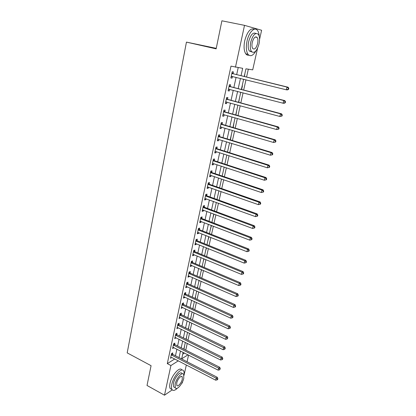 <?xml version="1.0" encoding="UTF-8"?>
<svg xmlns="http://www.w3.org/2000/svg" width="416" height="416" viewBox="0 0 416 416"><rect width="100%" height="100%" fill="white"/><g stroke="black" fill="none" stroke-linecap="round" stroke-linejoin="round"><path stroke-width="0.62" d="M216.242 48.344L186.446 42.115L127.192 352.882L151.081 365.69L147.02 385.466L164.492 395.2L170.914 365.529L178.344 360.823M186.446 42.115L216.138 48.854L221.9 20.8L244.52 25.35L261.617 30.264L259.553 39.432M257.566 48.256L252.71 69.857L245.939 68.817L244.244 76.466M185.76 350.111L187.262 343.366M187.975 340.168L189.504 333.304M190.211 330.117L191.766 323.128M192.473 319.956L194.059 312.842M194.761 309.681L196.378 302.437M197.075 299.291L198.718 291.912M199.42 288.782L201.089 281.268M201.786 278.153L203.486 270.504M204.178 267.405L205.915 259.615M206.601 256.532L208.369 248.602M209.05 245.534L210.85 237.458M211.531 234.411L213.361 226.184M214.037 223.153L215.899 214.776M216.57 211.765L218.473 203.237M219.138 200.242L221.073 191.552M221.738 188.583L223.704 179.733M224.364 176.779L226.372 167.773M227.022 164.84L229.07 155.662M229.715 152.75L231.8 143.406M232.44 140.52L234.562 130.998M235.201 128.133L237.359 118.435M237.994 115.596L240.193 105.716M240.817 102.903L243.064 92.841M243.682 90.054L245.965 79.799M246.579 77.038L248.331 69.186M188.557 355.108L187.065 361.743M186.337 364.972L183.992 375.409M182.582 381.664L182.296 382.938L181.74 383.318M182.728 354.136L184.501 353.044M244.904 73.486L244.494 76.528M243.573 79.482L243.885 79.284M242.143 85.94L242.403 85.966L241.613 89.523M239.418 98.249L238.768 102.352M236.725 110.412L235.96 115.029M234.062 122.429L233.184 127.546M231.426 134.311L230.443 139.911M228.826 146.052L227.588 151.637M226.257 157.659L225.03 163.181M223.714 169.13L222.503 174.59M221.203 180.471L220.007 185.874M218.717 191.688L217.532 197.023M216.258 202.774L215.093 208.052M212.675 218.956L214.006 214.068M210.288 229.741L211.479 225.462M207.922 240.401L208.983 236.725M205.587 250.952L206.518 247.853M203.273 261.383L204.079 258.851M200.99 271.7L201.666 269.729M199.81 277.02L200.075 276.905L199.971 277.368M198.728 281.908L199.285 280.478M197.564 287.17L197.829 287.05L197.621 287.981M196.492 292.001L196.929 291.112M195.338 297.211L195.603 297.081L195.291 298.48M194.277 301.99L194.594 301.621M193.138 307.143L192.993 308.859M190.96 316.971L190.715 319.124M188.807 326.695L188.469 329.274M186.675 336.315L186.243 339.31M184.564 345.836L184.038 349.242M241.056 75.686L242.679 68.318L230.989 66.144L167.294 363.62L174.767 358.972M175.464 355.763L176.899 349.175M177.596 345.982L179.052 339.274M179.748 336.092L181.236 329.264M181.922 326.097L183.435 319.145M184.122 315.988L185.666 308.911M186.347 305.77L187.918 298.563M188.599 295.433L190.195 288.096M190.876 284.986L192.499 277.514M193.175 274.42L194.828 266.812M195.499 263.728L197.189 255.986M197.855 252.923L199.571 245.034M200.236 241.987L201.984 233.958M202.644 230.927L204.422 222.752M205.078 219.742L206.892 211.416M207.542 208.426L209.388 199.945M210.038 196.971L211.916 188.339M212.56 185.385L214.474 176.597M215.114 173.664L217.058 164.71M217.693 161.798L219.679 152.682M220.308 149.791L222.331 140.509M222.955 137.644L225.014 128.185M225.633 125.341L227.729 115.71M228.342 112.892L230.48 103.08M231.088 100.287L233.262 90.298M233.865 87.532L236.08 77.35M236.678 74.61L238.196 67.631M233.064 73.59L233.428 71.9L232.206 71.734L230.864 77.969L232.086 78.114L232.445 76.45M230.282 86.476L230.641 84.807L229.419 84.687L228.093 90.849L229.315 90.948L229.658 89.362M227.536 99.2L227.89 97.557L226.663 97.479L225.352 103.568L226.58 103.62L226.907 102.112M224.822 111.774L225.17 110.146L223.943 110.12L222.648 116.132L223.876 116.137L224.188 114.707M222.139 124.192L222.487 122.585L221.255 122.6L219.976 128.539L221.208 128.502L221.499 127.15M219.492 136.464L219.835 134.872L218.603 134.935L217.339 140.8L218.572 140.722L218.847 139.443M216.871 148.585L217.209 147.014L215.977 147.118L214.729 152.916L215.966 152.792L216.226 151.585M214.287 160.566L214.62 159.011L213.387 159.156L212.155 164.882L213.387 164.72L213.637 163.587M211.734 172.401L212.061 170.867L210.824 171.054L209.607 176.712L210.844 176.509L211.073 175.443M209.206 184.096L209.534 182.582L208.296 182.806L207.09 188.401L208.328 188.157L208.546 187.158M206.71 195.655L207.033 194.158L205.795 194.423L204.604 199.95L205.847 199.67L206.045 198.739M204.246 207.08L204.563 205.603L203.325 205.904L202.145 211.364L203.388 211.047L203.575 210.179M201.807 218.374L202.124 216.913L200.881 217.251L199.716 222.648L200.959 222.295L201.136 221.489M199.394 229.538L199.706 228.093L198.463 228.467L197.314 233.802L198.562 233.412L198.718 232.674M197.012 240.573L197.324 239.143L196.076 239.554L194.943 244.832L196.186 244.405L196.336 243.724M194.657 251.482L194.964 250.073L193.721 250.515L192.598 255.731L193.84 255.273L193.976 254.649M192.327 262.272L192.629 260.874L191.386 261.352L190.273 266.505L191.521 266.016L191.641 265.45M190.029 272.938L190.325 271.554L189.077 272.064L187.98 277.165L189.228 276.64L189.337 276.13M187.751 283.483L188.048 282.116L186.8 282.656L185.713 287.7L186.961 287.144L187.06 286.692M185.5 293.914L185.791 292.562L184.543 293.134L183.472 298.121L184.72 297.534L184.803 297.133M183.274 304.226L183.56 302.89L182.312 303.493L181.251 308.422L182.572 307.46M181.069 314.428L181.355 313.102L180.107 313.737L179.057 318.614L180.367 317.673M178.89 324.516L179.176 323.206L177.928 323.866L176.888 328.692L178.188 327.777M176.738 334.495L177.018 333.2L175.77 333.892L174.741 338.66L176.03 337.766M174.606 344.365L174.881 343.086L173.633 343.803L172.619 348.525L173.898 347.651M172.5 354.13L172.77 352.867L171.522 353.61L170.518 358.28L171.787 357.422M172.234 389.865L164.492 395.2M167.294 363.62L170.914 365.529M235.461 67.215L244.52 25.35M179.052 357.614L180.502 351.01M181.204 347.807L182.686 341.084M183.388 337.896L184.891 331.053M185.588 327.876L187.122 320.908M187.819 317.746L189.379 310.648M190.07 307.502L191.662 300.274M192.348 297.138L193.97 289.786M194.657 286.666L196.3 279.178M196.986 276.073L198.661 268.445M199.342 265.356L201.048 257.592M201.724 254.519L203.466 246.615M204.136 243.558L205.904 235.508M206.575 232.471L208.374 224.271M209.04 221.25L210.876 212.904M211.536 209.903L213.408 201.401M214.063 198.422L215.966 189.764M216.616 186.8L218.556 177.986M219.206 175.042L221.177 166.067M221.822 163.145L223.834 153.998M224.468 151.102L226.517 141.788M227.152 138.913L229.237 129.428M229.866 126.578L231.988 116.917M232.612 114.088L234.775 104.25M235.394 101.447L237.598 91.421M238.207 88.644L240.453 78.432M183.123 352.342L181.693 358.79L188.022 354.832M243.636 79.222L241.363 89.456M240.75 92.238L238.524 102.289M237.9 105.097L235.716 114.956M235.087 117.79L232.944 127.473M232.31 130.333L230.204 139.838M229.564 142.719L227.495 152.053M226.855 154.96L224.822 164.122M224.177 167.05L222.18 176.046M221.53 178.994L219.57 187.829M218.915 190.798L216.991 199.472M216.33 202.462L214.443 210.98M213.777 213.985L211.921 222.347M211.255 225.378L209.435 233.589M208.759 236.636L206.97 244.702M206.294 247.759L204.537 255.684M203.856 258.762L202.134 266.542M201.448 269.636L199.753 277.274M199.066 280.384L197.402 287.888M196.711 291.013L195.078 298.381M194.381 301.522L192.78 308.76M192.078 311.912L190.507 319.02M189.805 322.187L188.256 329.17M187.554 332.353L186.035 339.206M185.328 342.399L183.836 349.138M174.751 359.039L178.329 360.89M230.896 77.818L232.086 78.114M228.14 90.636L229.315 90.948M225.41 103.298L226.58 103.62M222.721 115.809L223.876 116.137M220.059 128.164L221.208 128.502M217.433 140.369L218.572 140.722M214.833 152.433L215.966 152.792M212.269 164.351L213.387 164.72M209.732 176.129L210.844 176.509M207.225 187.767L208.328 188.157M204.75 199.269L205.847 199.67M202.301 210.642L203.388 211.047M199.883 221.879L200.959 222.295M197.491 232.991L198.562 233.412M195.125 243.974L196.186 244.405M192.79 254.831L193.84 255.273M190.476 265.569L191.521 266.016M188.193 276.188L189.228 276.64M185.931 286.686L186.961 287.144M183.695 297.066L184.72 297.534M181.485 307.33L182.499 307.809M179.301 317.486L180.305 317.97M177.138 327.532L178.136 328.016M175.001 337.464L175.989 337.958M172.884 347.292L173.867 347.792M171.252 354.879L216.169 378.191L215.68 380.188L171.766 357.521M288.543 89.372L288.808 88.291L288.382 88.249L288.116 89.331L288.543 89.372L287.409 89.903L286.338 89.799L231.228 76.284M288.116 89.331L286.338 89.799L286.998 87.09L288.064 87.209L233.475 73.824L231.993 72.732M231.842 73.429L286.998 87.09L288.382 88.249M232.414 76.44L231.135 76.705M288.808 88.291L288.064 87.209M285.267 102.783L285.527 101.717L285.095 101.691L284.835 102.762L285.267 102.783L284.149 103.277L283.072 103.22L228.452 89.18M284.835 102.762L283.072 103.22L283.722 100.547L284.799 100.615L230.693 86.715L229.221 85.613M229.06 86.362L283.722 100.547L285.095 101.691M229.497 89.32L228.374 89.539M285.527 101.717L284.799 100.615M282.032 116.022L282.287 114.967L281.856 114.962L281.601 116.017L282.032 116.022L279.848 116.47L225.706 101.92M281.601 116.017L279.848 116.47L280.488 113.833L281.57 113.849L227.942 99.445L226.481 98.337M226.309 99.133L280.488 113.833L281.856 114.962M226.621 102.034L225.644 102.211M282.287 114.967L281.57 113.849M278.84 129.09L279.094 128.05L278.658 128.066L278.403 129.106L278.84 129.09L276.666 129.553L222.997 114.504M278.403 129.106L276.666 129.553L277.3 126.948L278.382 126.916L225.222 112.018L223.777 110.906M223.59 111.753L277.3 126.948L278.658 128.066M223.777 114.592L222.95 114.733M279.094 128.05L278.382 126.916M275.683 141.991L275.938 140.967L275.501 140.998L275.252 142.028L275.683 141.991L273.525 142.47L220.324 126.932M275.252 142.028L273.525 142.47L274.149 139.896L275.236 139.818L222.539 124.441L221.104 123.318M220.906 124.218L274.149 139.896L275.501 140.998M220.969 126.994L220.288 127.098M275.938 140.967L275.236 139.818M259.225 36.374C259.064 33.81 258.513 31.86 257.572 30.529C254.8 26.265 248.867 32.089 247.021 41.137C245.872 47.044 246.199 51.433 247.993 54.304C250.427 56.961 253.12 55.76 256.079 50.705M254.462 29.203C250.546 27.747 247.307 31.564 244.743 40.648C243.604 46.545 243.942 50.929 245.757 53.799C246.61 54.948 247.634 55.411 248.836 55.182M251.852 51.953L249.382 51.038C248.087 48.958 247.853 45.791 248.685 41.538C250.64 34.741 253.037 32.053 255.876 33.467M259.028 43.966C259.896 39.697 259.672 36.488 258.357 34.351C255.507 32.105 252.98 34.653 250.78 41.985C249.938 46.244 250.167 49.416 251.451 51.496C254.322 53.737 256.849 51.225 259.028 43.966M252.278 42.344C251.732 45.089 251.878 47.138 252.71 48.485C254.556 49.93 256.183 48.308 257.592 43.623C258.149 40.872 258.003 38.808 257.161 37.435C255.32 35.989 253.692 37.627 252.278 42.344M183.976 375.31C184.288 373.365 184.179 371.92 183.643 370.968C181.771 366.87 173.399 376.152 171.803 384.327C171.309 386.672 171.361 388.398 171.964 389.496C173.066 391.045 174.871 390.614 177.393 388.185M181.88 370.042C179.993 365.94 171.6 375.19 170.019 383.354C169.525 385.7 169.582 387.421 170.191 388.523L171.891 389.454M174.86 387.561L173.644 386.896L173.529 383.167C174.673 377.307 180.69 370.609 182.047 373.558M183.773 378.212L183.68 374.421C182.333 371.472 176.322 378.191 175.172 384.056L175.276 387.785C176.691 390.738 182.64 383.958 183.773 378.212M176.727 382.996L176.795 385.408C177.7 387.312 181.537 382.949 182.276 379.231L182.208 376.797C181.334 374.894 177.471 379.231 176.727 382.996M272.574 154.731L272.823 153.717L272.386 153.769L272.137 154.783L272.574 154.731L270.421 155.22L217.677 139.214M272.137 154.783L270.421 155.22L271.04 152.682L272.132 152.552L219.887 136.713L218.462 135.585M218.26 136.526L271.04 152.682L272.386 153.769M218.192 139.246L217.656 139.324M272.823 153.717L272.132 152.552M269.5 167.31L269.745 166.306L269.308 166.379L269.064 167.383L269.5 167.31L267.358 167.809L215.067 151.346M269.064 167.383L267.358 167.809L267.966 165.303L269.064 165.131L217.266 148.834L215.852 147.701M215.639 148.694L267.966 165.303L269.308 166.379M215.446 151.341L215.056 151.393M269.745 166.306L269.064 165.131M266.464 179.733L266.708 178.745L266.266 178.833L266.027 179.821L266.464 179.733L264.332 180.242L212.488 163.332M266.027 179.821L264.332 180.242L264.935 177.767L266.037 177.549L214.677 160.815L213.273 159.676M213.049 160.711L264.935 177.767L266.266 178.833M266.708 178.745L266.037 177.549M263.468 192L263.708 191.022L263.266 191.131L263.026 192.109L263.468 192L261.342 192.525L209.934 175.178M263.026 192.109L261.342 192.525L261.94 190.081L263.047 189.821L212.118 172.656L210.725 171.512M210.496 172.588L261.94 190.081L263.266 191.131M263.708 191.022L263.047 189.821M207.969 184.324L258.981 202.238L258.393 204.651L207.418 186.888M208.208 183.201L209.591 184.356L260.088 201.937L258.981 202.238L260.296 203.278L260.062 204.24L260.504 204.116L260.744 203.154L260.296 203.278M260.744 203.154L260.088 201.937M258.393 204.651L260.062 204.24M205.473 195.926L256.058 214.245L255.476 216.632L204.927 198.453M205.722 194.761L207.09 195.915L257.171 213.902L256.058 214.245L257.369 215.275L257.135 216.226L257.582 216.086L257.816 215.134L257.369 215.275M257.816 215.134L257.171 213.902M255.476 216.632L257.135 216.226M203.003 207.386L253.172 226.112L252.6 228.467L202.467 209.888M203.263 206.185L204.62 207.345L254.29 225.727L253.172 226.112L254.478 227.126L254.249 228.067L254.691 227.911L254.925 226.97L254.478 227.126M254.925 226.97L254.29 225.727M252.6 228.467L254.249 228.067M200.564 218.717L250.318 237.827L249.756 240.157L200.034 221.187M200.829 217.474L202.181 218.639L251.441 237.406L250.318 237.827L251.618 238.831L251.394 239.762L251.841 239.59L252.065 238.659L251.618 238.831M252.065 238.659L251.441 237.406M249.756 240.157L251.394 239.762M198.151 229.918L247.504 249.408L246.943 251.706L197.626 232.357M198.427 228.634L199.768 229.804L248.628 248.945L247.504 249.408L248.794 250.396L248.57 251.316L249.018 251.129L249.246 250.214L248.794 250.396M249.246 250.214L248.628 248.945M246.943 251.706L248.57 251.316M195.77 240.989L244.717 260.848L244.166 263.115L195.25 243.402M196.056 239.668L197.382 240.838L245.846 260.343L244.717 260.848L246.007 261.825L245.783 262.735L246.236 262.532L246.454 261.622L246.007 261.825M246.454 261.622L245.846 260.343M244.166 263.115L245.783 262.735M193.414 251.93L241.972 272.147L241.426 274.394L192.899 254.316M193.705 250.572L195.026 251.753L243.1 271.612L241.972 272.147L243.251 273.12L243.032 274.014L243.48 273.796L243.698 272.901L243.251 273.12M243.698 272.901L243.1 271.612M241.426 274.394L243.032 274.014M191.084 262.751L239.252 283.317L238.711 285.537L190.575 265.112M191.386 261.357L192.691 262.543L240.386 282.745L239.252 283.317L240.526 284.274L240.308 285.163L240.76 284.929L240.978 284.045L240.526 284.274M240.978 284.045L240.386 282.745M238.711 285.537L240.308 285.163M188.781 273.447L236.569 294.356L236.033 296.546L188.276 275.782M189.114 272.048L190.388 273.208L237.702 293.748L236.569 294.356L237.832 295.303L237.619 296.182L238.072 295.932L238.285 295.058L237.832 295.303M238.285 295.058L237.702 293.748M236.033 296.546L237.619 296.182M186.503 284.029L233.912 305.261L233.386 307.429L186.009 286.338M186.878 282.625L188.11 283.754L235.05 304.621L233.912 305.261L235.175 306.202L234.962 307.065L235.414 306.81L235.628 305.942L235.175 306.202M235.628 305.942L235.05 304.621M233.386 307.429L234.962 307.065M184.252 294.486L231.291 316.046L230.766 318.188L183.763 296.769M184.657 293.077L185.853 294.185L232.43 315.375L231.291 316.046L232.544 316.971L232.336 317.829L232.788 317.559L232.996 316.701L232.544 316.971M232.996 316.701L232.43 315.375M230.766 318.188L232.336 317.829M182.026 304.829L228.696 326.7L228.181 328.817L181.537 307.091M182.468 303.42L183.622 304.502L229.84 325.998L228.696 326.7L229.944 327.621L229.736 328.463L230.194 328.182L230.402 327.335L229.944 327.621M230.402 327.335L229.84 325.998M228.181 328.817L229.736 328.463M179.821 315.063L226.132 337.236L225.623 339.331L179.343 317.294M180.294 313.643L181.423 314.704L227.276 336.502L226.132 337.236L227.375 338.146L227.172 338.983L227.833 337.849L227.375 338.146M227.833 337.849L227.276 336.502M225.623 339.331L227.172 338.983M177.642 325.177L223.6 347.651L223.096 349.721L177.169 327.387M178.147 323.752L179.239 324.792L224.744 346.882L223.6 347.651L224.832 348.546L224.635 349.378L225.29 348.239L224.832 348.546M225.29 348.239L224.744 346.882M223.096 349.721L224.635 349.378M175.49 335.187L221.094 357.947L220.594 359.991L175.022 337.371M176.02 333.752L177.081 334.771L222.243 357.152L221.094 357.947L222.326 358.836L222.123 359.653L222.581 359.33L222.784 358.514L222.326 358.836M222.784 358.514L222.243 357.152M220.594 359.991L222.123 359.653M173.358 345.082L218.618 368.124L218.124 370.146L172.895 347.246M173.914 343.642L174.949 344.646L219.768 367.302L218.618 368.124L219.84 369.002L219.643 369.814L220.298 368.675L219.84 369.002M220.298 368.675L219.768 367.302M218.124 370.146L219.643 369.814M171.829 353.428L172.838 354.411L217.318 377.338L216.169 378.191L217.386 379.059L217.194 379.86L217.651 379.517L217.844 378.716L217.386 379.059M217.844 378.716L217.318 377.338M215.68 380.188L217.194 379.86M231.941 73.507L233.163 73.668M232.258 73.663L233.475 73.824M231.348 76.258L231.993 76.336M229.159 86.44L230.381 86.554M229.466 86.601L230.693 86.715M228.571 89.159L229.024 89.196M226.408 99.216L227.63 99.284M226.715 99.377L227.942 99.445M225.831 101.899L226.174 101.915M223.688 111.831L224.916 111.857M223.995 111.998L225.222 112.018M223.122 114.483L223.387 114.488M221.005 124.296L222.238 124.275M221.307 124.462L222.539 124.441M218.353 136.609L219.586 136.547M218.655 136.776L219.887 136.713M215.732 148.777L216.97 148.668M216.034 148.944L217.266 148.834M213.148 160.794L214.38 160.649M213.444 160.966L214.677 160.815M210.59 172.671L211.827 172.484M210.881 172.843L212.118 172.656M208.062 184.408L209.3 184.179M208.354 184.584L209.591 184.356M205.561 196.009L206.804 195.738M205.852 196.186L207.09 195.915M203.096 207.47L204.334 207.168M203.382 207.646L204.62 207.345M200.658 218.8L201.895 218.457M200.938 218.982L202.181 218.639M198.245 230.001L199.488 229.622M198.526 230.183L199.768 229.804M195.858 241.072L197.106 240.661M196.139 241.254L197.382 240.838M193.502 252.018L194.745 251.571M193.778 252.2L195.026 251.753M191.173 262.834L192.416 262.356M191.448 263.021L192.691 262.543M188.869 273.536L190.117 273.021M189.145 273.723L190.388 273.208M186.592 284.112L187.84 283.566M186.862 284.3L188.11 283.754M184.34 294.575L185.583 293.998M184.61 294.762L185.853 294.185M182.109 304.918L183.357 304.309M182.38 305.11L183.622 304.502M179.91 315.146L181.158 314.512M180.175 315.338L181.423 314.704M177.731 325.265L178.979 324.6M177.991 325.458L179.239 324.792M175.573 335.275L176.821 334.578M175.838 335.468L177.081 334.771M173.441 345.171L174.689 344.453M173.701 345.368L174.949 344.646M171.335 354.962L172.583 354.219M171.59 355.16L172.838 354.411M255.206 37.029L257.161 37.435M249.382 51.038L251.451 51.496M247.993 54.304L245.757 53.799M181.418 376.376L182.208 376.797M173.644 386.896L175.276 387.785M171.964 389.496L170.191 388.523"/></g></svg>
